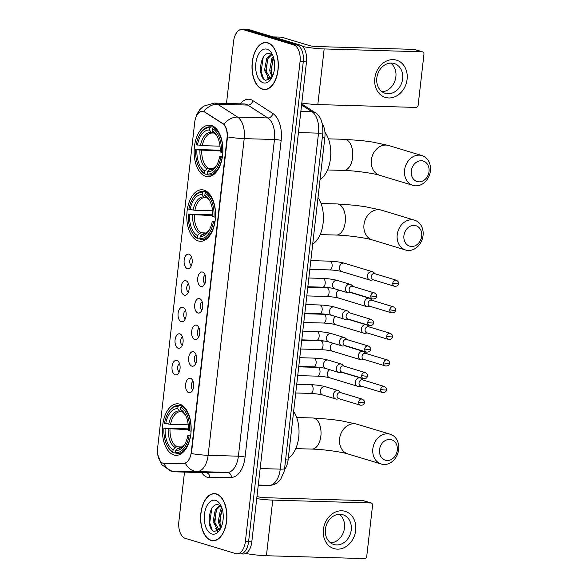 <?xml version="1.0" encoding="UTF-8"?>
<svg xmlns="http://www.w3.org/2000/svg" width="588" height="588" viewBox="0 0 588 588"><rect width="100%" height="100%" fill="white"/><g stroke="black" fill="none" stroke-linecap="round" stroke-linejoin="round"><path stroke-width="0.88" d="M198.266 240.94A25.776 14.377 -88.3 0 0 200.405 241.293A25.776 14.377 -88.3 0 0 215.436 217.883A25.776 14.377 -88.3 0 0 204.058 190.122A25.776 14.377 -88.3 0 0 201.912 189.77A25.776 14.377 -88.3 0 0 186.888 213.179A25.776 14.377 -88.3 0 0 198.266 240.94M205.631 176.312A25.776 14.377 -88.3 0 0 207.77 176.665A25.776 14.377 -88.3 0 0 222.793 153.255A25.776 14.377 -88.3 0 0 211.423 125.494A25.776 14.377 -88.3 0 0 209.277 125.141A25.776 14.377 -88.3 0 0 194.253 148.551A25.776 14.377 -88.3 0 0 205.631 176.312M173.879 454.972A25.776 14.377 -88.3 0 0 176.018 455.325A25.776 14.377 -88.3 0 0 191.049 431.915A25.776 14.377 -88.3 0 0 179.671 404.154A25.776 14.377 -88.3 0 0 177.532 403.802A25.776 14.377 -88.3 0 0 162.501 427.211A25.776 14.377 -88.3 0 0 173.879 454.972M190.453 378.305A7.291 4.072 91.7 0 1 191.475 378.87A7.291 4.072 91.7 0 1 193.702 385.61A7.291 4.072 91.7 0 1 191.078 392.218A7.291 4.072 91.7 0 1 188.814 392.688A7.291 4.072 91.7 0 1 185.646 384.287A7.291 4.072 91.7 0 1 190.453 378.305M193.481 351.742A7.291 4.072 91.7 0 1 194.496 352.308A7.291 4.072 91.7 0 1 196.73 359.055A7.291 4.072 91.7 0 1 194.106 365.655A7.291 4.072 91.7 0 1 191.842 366.126A7.291 4.072 91.7 0 1 188.674 357.724A7.291 4.072 91.7 0 1 193.481 351.742M196.51 325.179A7.291 4.072 91.7 0 1 197.524 325.745A7.291 4.072 91.7 0 1 199.758 332.492A7.291 4.072 91.7 0 1 197.134 339.092A7.291 4.072 91.7 0 1 194.871 339.563A7.291 4.072 91.7 0 1 191.703 331.162A7.291 4.072 91.7 0 1 196.51 325.179M199.538 298.616A7.291 4.072 91.7 0 1 200.552 299.182A7.291 4.072 91.7 0 1 202.779 305.929A7.291 4.072 91.7 0 1 200.163 312.529A7.291 4.072 91.7 0 1 197.899 313A7.291 4.072 91.7 0 1 194.724 304.599A7.291 4.072 91.7 0 1 199.538 298.616M202.559 272.053A7.291 4.072 91.7 0 1 203.58 272.619A7.291 4.072 91.7 0 1 205.807 279.366A7.291 4.072 91.7 0 1 203.183 285.966A7.291 4.072 91.7 0 1 200.92 286.437A7.291 4.072 91.7 0 1 197.752 278.036A7.291 4.072 91.7 0 1 202.559 272.053M176.863 360.444A7.291 4.072 91.7 0 1 177.877 361.017A7.291 4.072 91.7 0 1 180.112 367.757A7.291 4.072 91.7 0 1 177.488 374.358A7.291 4.072 91.7 0 1 175.224 374.828A7.291 4.072 91.7 0 1 172.056 366.427A7.291 4.072 91.7 0 1 176.863 360.444M179.891 333.881A7.291 4.072 91.7 0 1 180.906 334.454A7.291 4.072 91.7 0 1 183.14 341.194A7.291 4.072 91.7 0 1 180.516 347.795A7.291 4.072 91.7 0 1 178.252 348.265A7.291 4.072 91.7 0 1 175.084 339.871A7.291 4.072 91.7 0 1 179.891 333.881M182.919 307.326A7.291 4.072 91.7 0 1 183.934 307.891A7.291 4.072 91.7 0 1 186.161 314.631A7.291 4.072 91.7 0 1 183.544 321.232A7.291 4.072 91.7 0 1 181.28 321.709A7.291 4.072 91.7 0 1 178.105 313.308A7.291 4.072 91.7 0 1 182.919 307.326M185.94 280.763A7.291 4.072 91.7 0 1 186.955 281.329A7.291 4.072 91.7 0 1 189.189 288.069A7.291 4.072 91.7 0 1 186.565 294.676A7.291 4.072 91.7 0 1 184.301 295.147A7.291 4.072 91.7 0 1 181.133 286.746A7.291 4.072 91.7 0 1 185.94 280.763M188.969 254.2A7.291 4.072 91.7 0 1 189.983 254.766A7.291 4.072 91.7 0 1 192.217 261.513A7.291 4.072 91.7 0 1 189.593 268.113A7.291 4.072 91.7 0 1 187.329 268.584A7.291 4.072 91.7 0 1 184.162 260.183A7.291 4.072 91.7 0 1 188.969 254.2M164.559 463.557A13.127 7.321 91.7 0 1 164.383 463.55A13.127 7.321 91.7 0 1 163.295 463.373A13.127 7.321 91.7 0 1 157.584 448.254L194.731 122.223A13.127 7.321 91.7 0 1 202.301 111.272A13.127 7.321 91.7 0 1 204.617 112.029L222.558 123.583A13.127 7.321 91.7 0 1 227.034 138.129L191.24 452.326A13.127 7.321 91.7 0 1 183.853 463.278L164.383 463.55M322.43 123.928A14.59 8.136 91.7 0 1 324.863 137.379L288.113 459.941A14.59 8.136 91.7 0 1 284.46 469.591M191.6 257.301A4.373 2.44 -88.3 0 0 189.748 261.44A4.373 2.44 -88.3 0 0 191.357 265.673M188.572 283.864A4.373 2.44 -88.3 0 0 186.719 288.002A4.373 2.44 -88.3 0 0 188.329 292.236M185.551 310.427A4.373 2.44 -88.3 0 0 183.691 314.558A4.373 2.44 -88.3 0 0 185.301 318.799M182.523 336.983A4.373 2.44 -88.3 0 0 180.663 341.121A4.373 2.44 -88.3 0 0 182.28 345.362M179.494 363.546A4.373 2.44 -88.3 0 0 177.642 367.684A4.373 2.44 -88.3 0 0 179.252 371.925M205.197 275.155A4.373 2.44 -88.3 0 0 203.338 279.293A4.373 2.44 -88.3 0 0 204.947 283.534M202.169 301.717A4.373 2.44 -88.3 0 0 200.31 305.856A4.373 2.44 -88.3 0 0 201.919 310.096M199.141 328.28A4.373 2.44 -88.3 0 0 197.281 332.418A4.373 2.44 -88.3 0 0 198.898 336.659M196.113 354.843A4.373 2.44 -88.3 0 0 194.261 358.981A4.373 2.44 -88.3 0 0 195.87 363.215M193.092 381.406A4.373 2.44 -88.3 0 0 191.232 385.544A4.373 2.44 -88.3 0 0 192.842 389.778M211.099 540.438A23.586 13.156 -88.3 0 0 213.062 540.762A23.586 13.156 -88.3 0 0 226.814 519.344A23.586 13.156 -88.3 0 0 216.399 493.935A23.586 13.156 -88.3 0 0 214.444 493.611A23.586 13.156 -88.3 0 0 200.692 515.037A23.586 13.156 -88.3 0 0 211.099 540.438M262.505 89.273A23.586 13.156 -88.3 0 0 264.46 89.597A23.586 13.156 -88.3 0 0 278.212 68.171A23.586 13.156 -88.3 0 0 267.805 42.762A23.586 13.156 -88.3 0 0 265.842 42.439A23.586 13.156 -88.3 0 0 252.098 63.864A23.586 13.156 -88.3 0 0 262.505 89.273M238.963 553.705A14.59 8.136 -88.3 0 0 240.176 553.903L243.403 553.999A14.59 8.136 -88.3 0 0 251.811 541.827L306.495 61.894A14.59 8.136 -88.3 0 0 300.152 45.092L249.621 29.79L246.394 29.694A14.59 8.136 -88.3 0 0 245.181 29.496A14.59 8.136 -88.3 0 1 246.394 29.694L296.925 44.997L246.394 29.694L243.167 29.598A14.59 8.136 -88.3 0 0 241.955 29.4A14.59 8.136 -88.3 0 0 233.554 41.564L226.498 103.444M306.495 61.894L303.268 61.799A14.59 8.136 -88.3 0 0 296.925 44.997A14.59 8.136 -88.3 0 1 303.268 61.799L248.584 541.732L303.268 61.799L300.034 61.703A14.59 8.136 -88.3 0 0 293.699 44.901L243.167 29.598M240.176 553.903A14.59 8.136 -88.3 0 0 248.584 541.732A14.59 8.136 -88.3 0 1 240.176 553.903L236.949 553.808A14.59 8.136 -88.3 0 0 245.358 541.644L300.034 61.703M195.819 117.497L197.017 114.043L199.802 109.588L203.536 106.2L214.15 103.076A19.455 10.849 91.7 0 1 215.759 103.348A19.455 10.849 91.7 0 1 217.575 104.194A17.023 13.392 -57.2 0 0 203.889 111.47L223.94 124.266C226.27 127.03 227.46 131.234 227.512 136.886L191.431 453.569A17.023 2.109 -173.5 0 0 208.13 455.303A19.455 10.849 91.7 0 1 197.186 471.525A17.023 14.127 -90.8 0 1 185.33 463.168L165.147 463.572M184.5 472.098L178.87 521.505A14.59 8.136 -88.3 0 0 185.205 538.307L235.737 553.609A14.59 8.136 -88.3 0 0 236.949 553.808M249.621 29.79A14.59 8.136 -88.3 0 0 248.408 29.591L241.955 29.4M216.369 494.177A23.344 13.017 -88.3 0 0 214.436 493.854A23.344 13.017 -88.3 0 0 200.824 515.059A23.344 13.017 -88.3 0 0 211.129 540.203A23.344 13.017 -88.3 0 0 213.069 540.519A23.344 13.017 -88.3 0 0 226.674 519.314A23.344 13.017 -88.3 0 0 216.369 494.177M220.588 528.553L217.317 529.318L213.099 521.607L215.318 509.649L219.875 505.474M218.854 529.428L214.377 521.644L216.597 509.686L220.375 505.82M220.721 528.289L218.221 521.754L220.441 509.796L221.852 507.782M221.206 527.252L219.5 521.791L222.235 508.988M221.529 506.915L218.942 505.026C208.894 500.91 205.374 529.163 214.297 531.456L220.177 529.259M211.842 533.97A17.023 9.496 -88.3 0 0 219.758 529.972A17.023 9.496 -88.3 0 0 220.5 504.776A17.023 9.496 -88.3 0 0 215.664 500.41A17.023 9.496 -88.3 0 0 204.44 514.368A17.023 9.496 -88.3 0 0 211.842 533.97M212.084 529.773L209.725 522.732L211.805 508.495M215.465 525.893L214.848 522.879L216.127 510.59M220.588 526.047L219.971 523.026L221.25 510.737M217.707 531.339L215.649 528.193M355.689 530.442A19.455 15.964 -73.2 0 1 337.365 549.148A19.455 15.964 -73.2 0 1 323.415 529.494A19.455 15.964 -73.2 0 1 341.738 510.788A19.455 15.964 -73.2 0 1 355.689 530.442M325.414 529.215A15.56 12.774 106.8 0 0 333.815 544.488A15.56 12.774 106.8 0 0 351.234 529.972A15.56 12.774 106.8 0 0 342.833 514.706A15.56 12.774 106.8 0 0 325.414 529.215M339.283 514.257A15.56 12.774 -73.2 0 1 344.487 527.928A15.56 12.774 -73.2 0 1 330.61 542.893M245.747 553.455A19.455 2.411 6.5 0 0 266.423 555.726L364.464 558.6A2.433 1.999 106.8 0 0 366.758 556.263L372.549 505.437A2.433 1.999 106.8 0 0 371.234 503.056A2.433 1.999 106.8 0 0 370.8 502.983L362.825 500.564L264.776 497.691A4.866 0.603 -173.5 0 1 258.088 496.772L256.985 496.434M256.736 498.617A19.455 2.411 6.5 0 0 272.759 500.109L370.8 502.983M362.825 500.564A2.433 1.999 -73.2 0 1 363.259 500.638L371.234 503.056M267.775 43.005A23.344 13.017 -88.3 0 0 265.842 42.689A23.344 13.017 -88.3 0 0 252.23 63.886A23.344 13.017 -88.3 0 0 262.535 89.031A23.344 13.017 -88.3 0 0 264.468 89.354A23.344 13.017 -88.3 0 0 278.08 68.149A23.344 13.017 -88.3 0 0 267.775 43.005M271.994 77.388L268.723 78.153L264.497 70.435L266.717 58.477L271.281 54.309M270.26 78.263L265.783 70.472L268.003 58.513L271.781 54.655M272.126 77.124L269.627 70.589L271.847 58.624L273.258 56.617M272.611 76.08L270.906 70.626L273.641 57.822M272.935 55.742L270.348 53.853C260.293 49.745 256.78 77.991 265.702 80.291L271.582 78.086M263.24 82.798A17.023 9.496 -88.3 0 0 271.164 78.807A17.023 9.496 -88.3 0 0 271.899 53.604A17.023 9.496 -88.3 0 0 267.07 49.238A17.023 9.496 -88.3 0 0 255.846 63.203A17.023 9.496 -88.3 0 0 263.24 82.798M263.483 78.608L261.131 71.56L263.211 57.323M266.871 74.727L266.254 71.707L267.533 59.417M271.994 74.874L271.377 71.861L272.656 59.572M269.113 80.166L267.055 77.021M397.29 450.21A10.702 8.783 106.8 0 0 389.616 439.405A10.702 8.783 106.8 0 0 379.532 449.688A10.702 8.783 106.8 0 0 387.213 460.5A10.702 8.783 106.8 0 0 397.29 450.21M372.843 448.769A15.56 12.774 -73.2 0 1 390.263 434.253A15.56 12.774 -73.2 0 1 398.664 449.526A15.56 12.774 -73.2 0 1 381.245 464.042A15.56 12.774 -73.2 0 1 372.843 448.769M190.578 435.965L189.093 435.774A23.145 12.914 -88.3 0 1 175.518 452.664L175.768 450.445A20.911 11.664 -88.3 0 0 184.154 445.27A20.911 11.664 -88.3 0 0 187.859 435.399L190.718 435.046M179.627 447.644L177.848 448.306L175.768 450.445M175.694 452.907L173.556 452.841L172.857 451.856A23.145 12.914 -88.3 0 1 167.602 446.446A23.145 12.914 -88.3 0 1 163.912 428.145L188.447 428.873M168.602 412.173A23.145 12.914 -88.3 0 1 178.032 406.462L178.95 405.522A24.123 13.45 -88.3 0 0 178.289 405.477A24.123 13.45 -88.3 0 0 169.065 411.468L168.602 412.173A23.145 12.914 -88.3 0 0 164.456 423.353L170.557 424.308L188.234 424.823M178.95 405.522L182.589 405.632M183.522 406.381L181.604 406.33L180.692 407.271A23.145 12.914 -88.3 0 1 189.637 430.975L190.975 431.166A24.123 13.45 -88.3 0 0 181.604 406.33M175.518 452.664L176.216 453.649A24.123 13.45 -88.3 0 0 176.878 453.693A24.123 13.45 -88.3 0 0 190.431 435.958M178.032 406.462L177.774 408.682A20.911 11.664 -88.3 0 0 165.691 423.728M189.637 430.975L188.403 430.607A20.911 11.664 -88.3 0 0 185.066 414.312A20.911 11.664 -88.3 0 0 180.435 409.491L180.692 407.271M187.859 435.399L189.093 435.774M182.008 411.718L179.355 410.931L177.774 408.682M180.435 409.491L185.543 415.209A18.706 10.43 -88.3 0 0 182.015 411.732M180.707 411.681L180.56 411.673A17.993 10.033 -88.3 0 0 170.557 424.308M288.326 458.067A26.747 14.921 -88.3 0 0 298.726 437.134A26.747 14.921 -88.3 0 0 293.625 411.519M167.602 446.446L168.021 447.174A24.123 13.45 -88.3 0 0 173.556 452.841M163.912 428.145L165.14 428.52A20.911 11.664 -88.3 0 0 173.115 449.636L172.857 451.856M188.439 429.644L165.14 428.52M173.115 449.636L175.195 447.497L176.701 446.829L181.92 446.983M421.677 236.178A10.702 8.783 106.8 0 0 413.996 225.373A10.702 8.783 106.8 0 0 403.919 235.663A10.702 8.783 106.8 0 0 411.593 246.468A10.702 8.783 106.8 0 0 421.677 236.178M397.223 234.737A15.56 12.774 -73.2 0 1 414.65 220.221A15.56 12.774 -73.2 0 1 423.051 235.494A15.56 12.774 -73.2 0 1 405.624 250.01A15.56 12.774 -73.2 0 1 397.223 234.737M214.958 221.933L213.473 221.742A23.145 12.914 -88.3 0 1 199.905 238.632L200.155 236.413A20.911 11.664 -88.3 0 0 208.542 231.246A20.911 11.664 -88.3 0 0 212.246 221.367L215.098 221.014M204.014 233.612L202.235 234.274L200.155 236.413M200.074 238.875L197.943 238.816L197.245 237.824A23.145 12.914 -88.3 0 1 191.989 232.414A23.145 12.914 -88.3 0 1 188.3 214.12L212.834 214.84M192.989 198.141A23.145 12.914 -88.3 0 1 202.419 192.43L203.33 191.497A24.123 13.45 -88.3 0 0 202.676 191.445A24.123 13.45 -88.3 0 0 193.452 197.436L192.989 198.141A23.145 12.914 -88.3 0 0 188.844 209.321L194.937 210.276L212.621 210.798M203.33 191.497L206.976 191.6M207.909 192.357L205.991 192.298L205.072 193.239A23.145 12.914 -88.3 0 1 214.025 216.95L215.362 217.134A24.123 13.45 -88.3 0 0 205.991 192.298M199.905 238.632L200.604 239.617A24.123 13.45 -88.3 0 0 201.258 239.669A24.123 13.45 -88.3 0 0 214.818 221.926M202.419 192.43L202.162 194.65A20.911 11.664 -88.3 0 0 190.078 209.696M214.025 216.95L212.79 216.575A20.911 11.664 -88.3 0 0 209.446 200.28A20.911 11.664 -88.3 0 0 204.822 195.459L205.072 193.239M212.246 221.367L213.473 221.742M206.388 197.686L203.742 196.899L202.162 194.65M204.822 195.459L209.931 201.177A18.706 10.43 -88.3 0 0 206.403 197.7M205.087 197.649L205.043 197.649A17.993 10.033 -88.3 0 0 204.94 197.641A17.993 10.033 -88.3 0 0 194.937 210.276M312.713 244.035A26.747 14.921 -88.3 0 0 323.113 223.109A26.747 14.921 -88.3 0 0 318.012 197.487M191.989 232.414L192.408 233.149A24.123 13.45 -88.3 0 0 197.943 238.816M188.3 214.12L189.527 214.488A20.911 11.664 -88.3 0 0 197.494 235.604L197.245 237.824M212.827 215.612L189.527 214.488M197.494 235.604L199.575 233.473L201.081 232.804L206.307 232.958M429.034 171.549A10.702 8.783 106.8 0 0 421.361 160.744A10.702 8.783 106.8 0 0 411.284 171.027A10.702 8.783 106.8 0 0 418.957 181.839A10.702 8.783 106.8 0 0 429.034 171.549M404.588 170.108A15.56 12.774 -73.2 0 1 422.015 155.592A15.56 12.774 -73.2 0 1 430.416 170.865A15.56 12.774 -73.2 0 1 412.989 185.382A15.56 12.774 -73.2 0 1 404.588 170.108M222.323 157.305L220.838 157.114A23.145 12.914 -88.3 0 1 207.27 174.004L207.52 171.784A20.911 11.664 -88.3 0 0 215.906 166.61A20.911 11.664 -88.3 0 0 219.611 156.739L222.462 156.386M211.379 168.984L209.6 169.645L207.52 171.784M207.439 174.246L205.308 174.18L204.609 173.195A23.145 12.914 -88.3 0 1 199.347 167.786A23.145 12.914 -88.3 0 1 195.664 149.484L220.199 150.212M200.354 133.513A23.145 12.914 -88.3 0 1 209.784 127.802L210.695 126.861A24.123 13.45 -88.3 0 0 210.041 126.817A24.123 13.45 -88.3 0 0 200.817 132.807L200.354 133.513A23.145 12.914 -88.3 0 0 196.208 144.692L202.301 145.648L219.986 146.162M210.695 126.861L214.333 126.971M215.274 127.721L213.356 127.669L212.437 128.61A23.145 12.914 -88.3 0 1 221.389 152.314L222.727 152.505A24.123 13.45 -88.3 0 0 213.356 127.669M207.27 174.004L207.968 174.989A24.123 13.45 -88.3 0 0 208.622 175.033A24.123 13.45 -88.3 0 0 222.183 157.297M209.784 127.802L209.526 130.022A20.911 11.664 -88.3 0 0 197.436 145.067M221.389 152.314L220.155 151.947A20.911 11.664 -88.3 0 0 216.81 135.652A20.911 11.664 -88.3 0 0 212.187 130.83L212.437 128.61M219.611 156.739L220.838 157.114M213.753 133.057L211.107 132.271L209.526 130.022M212.187 130.83L217.295 136.548M212.452 133.02L212.305 133.013A17.993 10.033 -88.3 0 0 202.301 145.648M320.07 179.406A26.747 14.921 -88.3 0 0 330.529 157.974A26.747 14.921 -88.3 0 0 324.936 132.256M199.347 167.786L199.773 168.513A24.123 13.45 -88.3 0 0 205.308 174.18M195.664 149.484L196.892 149.859A20.911 11.664 -88.3 0 0 204.859 170.976L204.609 173.195M220.191 150.984L196.892 149.859M204.859 170.976L206.939 168.837L208.446 168.168L213.672 168.322M363.039 380.039L361.422 378.584A4.373 3.594 106.8 0 0 360.275 377.937A4.373 3.594 106.8 0 0 359.496 377.805A4.373 3.594 106.8 0 0 355.373 382.016A4.373 3.594 106.8 0 0 357.732 386.309A4.373 3.594 106.8 0 0 358.511 386.441A4.373 3.594 106.8 0 0 359.055 386.404L361.208 386.095M380.686 389.41A3.16 2.595 106.8 0 1 384.229 386.463L362.575 379.899A3.16 2.595 106.8 0 0 362.017 379.811A3.16 2.595 106.8 0 0 359.04 382.854A3.16 2.595 106.8 0 0 360.745 385.956L382.391 392.512C384.89 392.681 386.243 391.792 386.448 389.844A3.16 0.39 6.5 0 1 385.037 390.006A3.16 0.39 -173.5 0 1 380.686 389.41A3.16 2.595 106.8 0 0 382.391 392.512M366.067 353.484L364.45 352.028A4.373 3.594 106.8 0 0 363.296 351.374A4.373 3.594 106.8 0 0 362.524 351.249A4.373 3.594 106.8 0 0 358.401 355.453A4.373 3.594 106.8 0 0 360.76 359.753A4.373 3.594 106.8 0 0 361.539 359.878A4.373 3.594 106.8 0 0 362.083 359.841L364.237 359.533M383.714 362.847A3.16 2.595 106.8 0 1 387.257 359.9L365.604 353.344A3.16 2.595 106.8 0 0 365.045 353.248A3.16 2.595 106.8 0 0 362.068 356.291A3.16 2.595 106.8 0 0 363.774 359.393L385.419 365.949C387.918 366.118 389.271 365.229 389.476 363.281A3.16 0.39 6.5 0 1 388.065 363.443A3.16 0.39 -173.5 0 1 383.714 362.847A3.16 2.595 106.8 0 0 385.419 365.949M369.095 326.921L367.478 325.465A4.373 3.594 106.8 0 0 366.324 324.811A4.373 3.594 106.8 0 0 365.545 324.686A4.373 3.594 106.8 0 0 361.422 328.89A4.373 3.594 106.8 0 0 363.788 333.19A4.373 3.594 106.8 0 0 364.567 333.315A4.373 3.594 106.8 0 0 365.104 333.286L367.257 332.97M386.742 336.285A3.16 2.595 106.8 0 1 390.278 333.337L368.632 326.781A3.16 2.595 106.8 0 0 368.073 326.685A3.16 2.595 106.8 0 0 365.097 329.728A3.16 2.595 106.8 0 0 366.802 332.83L388.447 339.386C390.946 339.555 392.299 338.666 392.505 336.718A3.16 0.39 6.5 0 1 391.094 336.887A3.16 0.39 -173.5 0 1 386.742 336.285A3.16 2.595 106.8 0 0 388.447 339.386M372.116 300.358L370.499 298.902A4.373 3.594 106.8 0 0 369.352 298.248A4.373 3.594 106.8 0 0 368.573 298.123A4.373 3.594 106.8 0 0 364.45 302.328A4.373 3.594 106.8 0 0 366.816 306.627A4.373 3.594 106.8 0 0 367.588 306.752A4.373 3.594 106.8 0 0 368.132 306.723L370.286 306.407M389.77 309.722A3.16 2.595 106.8 0 1 393.306 306.774L371.66 300.218A3.16 2.595 106.8 0 0 371.094 300.123A3.16 2.595 106.8 0 0 368.117 303.165A3.16 2.595 106.8 0 0 369.823 306.267L391.476 312.823C393.967 312.992 395.32 312.103 395.533 310.155A3.16 0.39 6.5 0 1 394.122 310.324A3.16 0.39 -173.5 0 1 389.77 309.722A3.16 2.595 106.8 0 0 391.476 312.823M375.144 273.795L373.527 272.34A4.373 3.594 106.8 0 0 372.38 271.685A4.373 3.594 106.8 0 0 371.601 271.56A4.373 3.594 106.8 0 0 367.478 275.772A4.373 3.594 106.8 0 0 369.837 280.064A4.373 3.594 106.8 0 0 370.616 280.189A4.373 3.594 106.8 0 0 371.16 280.16L373.314 279.844M392.791 283.159A3.16 2.595 106.8 0 1 396.334 280.211L374.681 273.655A3.16 2.595 106.8 0 0 374.122 273.567A3.16 2.595 106.8 0 0 371.146 276.603A3.16 2.595 106.8 0 0 372.851 279.704L394.497 286.26C396.996 286.429 398.348 285.54 398.554 283.592A3.16 0.39 6.5 0 1 397.143 283.761A3.16 0.39 -173.5 0 1 392.791 283.159A3.16 2.595 106.8 0 0 394.497 286.26M341.033 392.725L339.408 391.27A4.373 3.594 106.8 0 0 338.262 390.616A4.373 3.594 106.8 0 0 337.483 390.491A4.373 3.594 106.8 0 0 333.359 394.695A4.373 3.594 106.8 0 0 335.726 398.995A4.373 3.594 106.8 0 0 336.505 399.12A4.373 3.594 106.8 0 0 337.042 399.09L339.195 398.774M358.68 402.089A3.16 2.595 106.8 0 1 362.215 399.142L340.57 392.586A3.16 2.595 106.8 0 0 340.011 392.49A3.16 2.595 106.8 0 0 337.027 395.533A3.16 2.595 106.8 0 0 338.739 398.635L360.385 405.191C362.884 405.36 364.237 404.47 364.442 402.523A3.16 0.39 6.5 0 1 363.031 402.692A3.16 0.39 -173.5 0 1 358.68 402.089A3.16 2.595 106.8 0 0 360.385 405.191M344.053 366.162L342.436 364.707A4.373 3.594 106.8 0 0 341.29 364.053A4.373 3.594 106.8 0 0 340.511 363.928A4.373 3.594 106.8 0 0 336.387 368.132A4.373 3.594 106.8 0 0 338.754 372.432A4.373 3.594 106.8 0 0 339.526 372.557A4.373 3.594 106.8 0 0 340.07 372.527L342.223 372.211M361.708 375.526A3.16 2.595 106.8 0 1 365.244 372.579L343.598 366.023A3.16 2.595 106.8 0 0 343.032 365.927A3.16 2.595 106.8 0 0 340.055 368.97A3.16 2.595 106.8 0 0 341.76 372.072L363.413 378.628C365.905 378.797 367.257 377.908 367.471 375.96A3.16 0.39 6.5 0 1 366.059 376.129A3.16 0.39 -173.5 0 1 361.708 375.526A3.16 2.595 106.8 0 0 363.413 378.628M347.082 339.599L345.465 338.144A4.373 3.594 106.8 0 0 344.318 337.49A4.373 3.594 106.8 0 0 343.539 337.365A4.373 3.594 106.8 0 0 339.416 341.577A4.373 3.594 106.8 0 0 341.775 345.869A4.373 3.594 106.8 0 0 342.554 345.994A4.373 3.594 106.8 0 0 343.098 345.964L345.252 345.648M364.729 348.963A3.16 2.595 106.8 0 1 368.272 346.016L346.619 339.46A3.16 2.595 106.8 0 0 346.06 339.372A3.16 2.595 106.8 0 0 343.083 342.407A3.16 2.595 106.8 0 0 344.788 345.509L366.434 352.065C368.933 352.234 370.286 351.345 370.491 349.397A3.16 0.39 6.5 0 1 369.08 349.566A3.16 0.39 -173.5 0 1 364.729 348.963A3.16 2.595 106.8 0 0 366.434 352.065M350.11 313.036L348.493 311.581A4.373 3.594 106.8 0 0 347.339 310.927A4.373 3.594 106.8 0 0 346.567 310.802A4.373 3.594 106.8 0 0 342.444 315.014A4.373 3.594 106.8 0 0 344.803 319.306A4.373 3.594 106.8 0 0 345.582 319.431A4.373 3.594 106.8 0 0 346.126 319.402L348.28 319.086M367.757 322.4A3.16 2.595 106.8 0 1 371.3 319.453L349.647 312.897A3.16 2.595 106.8 0 0 349.088 312.809A3.16 2.595 106.8 0 0 346.111 315.844A3.16 2.595 106.8 0 0 347.817 318.946L369.462 325.502C371.961 325.671 373.314 324.782 373.52 322.834A3.16 0.39 6.5 0 1 372.108 323.003A3.16 0.39 -173.5 0 1 367.757 322.4A3.16 2.595 106.8 0 0 369.462 325.502M353.138 286.474L351.514 285.018A4.373 3.594 106.8 0 0 350.367 284.364A4.373 3.594 106.8 0 0 349.588 284.239A4.373 3.594 106.8 0 0 345.465 288.451A4.373 3.594 106.8 0 0 347.831 292.743A4.373 3.594 106.8 0 0 348.611 292.868A4.373 3.594 106.8 0 0 349.147 292.839L351.301 292.523M370.785 295.837A3.16 2.595 106.8 0 1 374.321 292.89L352.675 286.334A3.16 2.595 106.8 0 0 352.116 286.246A3.16 2.595 106.8 0 0 349.132 289.281A3.16 2.595 106.8 0 0 350.845 292.383L372.491 298.939C374.99 299.108 376.342 298.219 376.548 296.279A3.16 0.39 6.5 0 1 375.137 296.44A3.16 0.39 -173.5 0 1 370.785 295.837A3.16 2.595 106.8 0 0 372.491 298.939M407.094 79.27A19.455 15.964 -73.2 0 1 388.771 97.976A19.455 15.964 -73.2 0 1 374.821 78.329A19.455 15.964 -73.2 0 1 393.144 59.623A19.455 15.964 -73.2 0 1 407.094 79.27M376.82 78.05A15.56 12.774 106.8 0 0 385.214 93.323A15.56 12.774 106.8 0 0 402.64 78.807A15.56 12.774 106.8 0 0 394.239 63.533A15.56 12.774 106.8 0 0 376.82 78.05M390.689 63.092A15.56 12.774 -73.2 0 1 395.886 76.763A15.56 12.774 -73.2 0 1 382.016 91.721M301.798 103.069A19.455 2.411 6.5 0 0 317.821 104.561L415.87 107.428A2.433 1.999 106.8 0 0 418.164 105.09L423.948 54.272A2.433 1.999 106.8 0 0 422.64 51.884A2.433 1.999 106.8 0 0 422.206 51.81L414.231 49.399L316.182 46.525A4.866 0.603 -173.5 0 1 309.486 45.599L281.681 37.176L273.2 36.934M302.46 46.474A19.455 2.411 6.5 0 0 324.164 48.944L422.206 51.81M414.231 49.399A2.433 1.999 -73.2 0 1 414.658 49.465L422.64 51.884M191.24 452.326L191.637 452.334M183.853 463.278L184.441 463.293M227.034 138.129L227.431 138.143M222.558 123.583L223.139 123.598M204.617 112.029L205.197 112.043M285.584 459.867L288.113 459.941M322.334 137.305L324.863 137.379M240.308 103.848A24.314 13.561 91.7 0 1 250.606 99.556A24.314 13.561 91.7 0 1 252.869 100.621L272.861 113.499A24.314 13.561 91.7 0 1 281.16 140.436L245.078 457.111A24.314 13.561 91.7 0 1 231.4 477.39L209.909 477.706A24.314 13.561 91.7 0 1 201.588 472.605M223.94 124.266A17.023 13.392 -57.2 0 1 237.567 117.071L217.575 104.194L247.835 105.083A19.455 10.849 -88.3 0 0 246.019 104.23A19.455 10.849 -88.3 0 0 244.41 103.966L214.15 103.076M231.4 477.39A4.866 4.035 89.2 0 0 227.446 472.414L197.186 471.525L175.687 471.833A19.455 10.849 91.7 0 1 175.422 471.833L205.682 472.723A19.455 10.849 -88.3 0 0 205.947 472.723L227.446 472.414A19.455 10.849 -88.3 0 0 238.39 456.185L274.471 139.51A19.455 10.849 -88.3 0 0 267.827 117.96L247.835 105.083A4.866 3.829 122.8 0 0 252.869 100.621M163.846 463.498A17.023 14.127 -90.8 0 0 175.687 471.833L205.947 472.723A4.866 4.035 89.2 0 1 209.909 477.706M227.512 136.886A17.023 2.109 6.5 0 0 244.204 138.621L208.13 455.303L238.39 456.185A4.866 0.603 -173.5 0 1 245.078 457.111M272.861 113.499A4.866 3.829 122.8 0 1 267.827 117.96L237.567 117.071A19.455 10.849 91.7 0 1 244.204 138.621L274.471 139.51A4.866 0.603 -173.5 0 1 281.16 140.436M245.358 541.644L251.811 541.827M293.699 44.901L300.152 45.092M258.228 485.519L269.297 485.357L258.279 485.034M284.585 468.621A9.724 1.205 -173.5 0 1 280.241 469.136L318.52 133.153A19.455 10.849 -88.3 0 0 311.883 111.61A9.724 7.651 -57.2 0 1 315.146 112.595C319.482 115.711 320.622 118.872 320.901 119.401L322.65 125.068L322.863 132.645L284.585 468.621L284.085 471.547L280.711 479.213L279.263 480.962C276.595 483.755 273.369 485.218 269.591 485.357A9.724 8.07 -90.8 0 1 269.297 485.357A19.455 10.849 -88.3 0 0 280.241 469.136L260.161 468.548M301.585 104.973L311.883 111.61L300.865 111.286M322.863 132.645A9.724 1.205 -173.5 0 1 318.52 133.153L298.439 132.565M272.759 500.109L266.423 555.726M339.599 438.699A15.56 12.774 106.8 0 0 348 453.973C342.113 452.025 323.077 449.291 311.89 449.092A15.56 8.68 91.7 0 0 320.857 436.112A15.56 8.68 91.7 0 0 314.095 418.193A15.56 8.68 91.7 0 0 312.801 417.98L330.471 419.31L340.871 420.721L357.019 424.183A15.56 12.774 106.8 0 0 339.599 438.699M179.355 447.637A17.993 10.033 -88.3 0 0 179.502 447.644L181.163 447.343L184.691 444.403M179.355 410.931A18.706 10.43 -88.3 0 0 168.734 424.146M177.848 448.306A18.706 10.43 -88.3 0 0 184.683 444.418M168.19 428.939A18.706 10.43 -88.3 0 0 175.195 447.497M170.006 429.1A17.993 10.033 -88.3 0 0 176.701 446.829M363.979 224.667A15.56 12.774 106.8 0 0 372.38 239.941C366.5 237.993 347.464 235.259 336.27 235.06A15.56 8.68 91.7 0 0 345.237 222.08A15.56 8.68 91.7 0 0 338.475 204.161A15.56 8.68 91.7 0 0 337.181 203.948L354.858 205.278L365.258 206.689L381.406 210.151A15.56 12.774 106.8 0 0 363.979 224.667M203.742 233.605A17.993 10.033 -88.3 0 0 203.889 233.612L205.55 233.318L209.078 230.378A18.706 10.43 -88.3 0 1 202.235 234.274M203.742 196.899A18.706 10.43 -88.3 0 0 193.121 210.114M192.577 214.914A18.706 10.43 -88.3 0 0 199.575 233.473M194.393 215.076A17.993 10.033 -88.3 0 0 201.081 232.804M371.344 160.039A15.56 12.774 106.8 0 0 379.745 175.312C373.858 173.364 354.829 170.63 343.635 170.432A15.56 8.68 91.7 0 0 352.602 157.452A15.56 8.68 91.7 0 0 345.84 139.532A15.56 8.68 91.7 0 0 344.546 139.319L362.223 140.65L372.623 142.061L388.771 145.523A15.56 12.774 106.8 0 0 371.344 160.039M211.107 168.976A17.993 10.033 -88.3 0 0 211.254 168.984L212.915 168.683L216.443 165.743M211.107 132.271A18.706 10.43 -88.3 0 0 200.486 145.486M217.288 136.534A18.706 10.43 -88.3 0 0 213.767 133.072M209.6 169.645A18.706 10.43 -88.3 0 0 216.428 165.757M199.935 150.278A18.706 10.43 -88.3 0 0 206.939 168.837M201.757 150.44A17.993 10.033 -88.3 0 0 208.446 168.168M298.719 366.853L317.711 367.412A4.373 2.44 91.7 0 1 318.079 367.471A4.373 2.44 91.7 0 1 319.945 372.777A4.373 2.44 91.7 0 1 317.454 376.158L297.719 375.585M329.802 369.72A4.373 3.594 106.8 0 0 327.34 373.527A4.373 3.594 106.8 0 0 327.318 373.799A4.373 3.594 106.8 0 0 329.706 377.819C326.487 376.967 322.4 376.416 317.454 376.158M301.74 340.29L320.739 340.849A4.373 2.44 91.7 0 1 321.099 340.908A4.373 2.44 91.7 0 1 322.966 346.222A4.373 2.44 91.7 0 1 320.482 349.595L300.747 349.022M332.83 343.157A4.373 3.594 106.8 0 0 330.368 346.964A4.373 3.594 106.8 0 0 330.346 347.236A4.373 3.594 106.8 0 0 332.727 351.264C329.515 350.404 325.429 349.853 320.482 349.595M304.768 313.727L323.767 314.286A4.373 2.44 91.7 0 1 324.128 314.345A4.373 2.44 91.7 0 1 325.995 319.659A4.373 2.44 91.7 0 1 323.51 323.04L303.776 322.459M335.851 316.594A4.373 3.594 106.8 0 0 333.396 320.401A4.373 3.594 106.8 0 0 333.367 320.673A4.373 3.594 106.8 0 0 335.755 324.701C332.536 323.841 328.457 323.29 323.51 323.04M307.796 287.172L326.788 287.723A4.373 2.44 91.7 0 1 327.156 287.782A4.373 2.44 91.7 0 1 329.023 293.096A4.373 2.44 91.7 0 1 326.538 296.477L306.804 295.896M338.879 290.031A4.373 3.594 106.8 0 0 336.417 293.838A4.373 3.594 106.8 0 0 336.395 294.11A4.373 3.594 106.8 0 0 338.784 298.138C335.564 297.278 331.485 296.727 326.538 296.477M310.824 260.609L329.817 261.16A4.373 2.44 91.7 0 1 330.184 261.226A4.373 2.44 91.7 0 1 332.051 266.533A4.373 2.44 91.7 0 1 329.559 269.914L309.825 269.333M329.817 261.16C335.314 261.395 340.158 262.072 344.347 263.196A4.373 3.594 106.8 0 0 339.445 267.283A4.373 3.594 106.8 0 0 339.423 267.547A4.373 3.594 106.8 0 0 341.812 271.575C338.592 270.715 334.506 270.164 329.559 269.914M296.734 384.251L310.809 384.67A4.373 2.44 91.7 0 1 311.17 384.728A4.373 2.44 91.7 0 1 313.036 390.035A4.373 2.44 91.7 0 1 310.552 393.416C315.499 393.666 319.578 394.225 322.797 395.077L335.726 398.995M338.262 390.616L325.34 386.698A4.373 3.594 106.8 0 0 320.438 390.785A4.373 3.594 106.8 0 0 320.416 391.057A4.373 3.594 106.8 0 0 322.797 395.077M299.762 357.695L313.838 358.107A4.373 2.44 91.7 0 1 314.198 358.166A4.373 2.44 91.7 0 1 316.065 363.472A4.373 2.44 91.7 0 1 313.58 366.853C318.527 367.103 322.606 367.662 325.825 368.514L338.754 372.432M341.29 364.053L328.361 360.135A4.373 3.594 106.8 0 0 323.466 364.222A4.373 3.594 106.8 0 0 323.437 364.494A4.373 3.594 106.8 0 0 325.825 368.514M302.791 331.132L316.858 331.544A4.373 2.44 91.7 0 1 317.226 331.603A4.373 2.44 91.7 0 1 319.093 336.909A4.373 2.44 91.7 0 1 316.601 340.29C321.548 340.54 325.634 341.099 328.854 341.951L341.775 345.869M344.318 337.49L331.389 333.572A4.373 3.594 106.8 0 0 326.487 337.659A4.373 3.594 106.8 0 0 326.465 337.931A4.373 3.594 106.8 0 0 328.854 341.951M305.811 304.569L319.887 304.981A4.373 2.44 91.7 0 1 320.254 305.04A4.373 2.44 91.7 0 1 322.114 310.346A4.373 2.44 91.7 0 1 319.629 313.727C324.576 313.985 328.663 314.536 331.882 315.389L344.803 319.306M347.339 310.927L334.418 307.017A4.373 3.594 106.8 0 0 329.515 311.096A4.373 3.594 106.8 0 0 329.493 311.368A4.373 3.594 106.8 0 0 331.882 315.389M308.84 278.006L322.915 278.418A4.373 2.44 91.7 0 1 323.275 278.477A4.373 2.44 91.7 0 1 325.142 283.791A4.373 2.44 91.7 0 1 322.658 287.172C327.604 287.422 331.683 287.973 334.903 288.833L347.831 292.743M350.367 284.364L337.446 280.454A4.373 3.594 106.8 0 0 332.543 284.533A4.373 3.594 106.8 0 0 332.521 284.805A4.373 3.594 106.8 0 0 334.903 288.833M324.164 48.944L317.821 104.561M157.694 454.34L161.457 464.454L170.785 471.076L175.422 471.833M301.703 103.936L315.146 112.595M269.591 485.357L258.228 485.526M216.318 493.913L214.436 493.854M214.951 540.578L213.069 540.519M267.724 42.74L265.842 42.689M266.357 89.405L264.468 89.354M357.019 424.183L390.263 434.253M296.683 417.509L312.801 417.98M182.545 405.602L178.289 405.477M181.133 453.818L176.878 453.693M348 453.973L381.245 464.042M295.771 448.615L311.89 449.092M381.406 210.151L414.65 220.221M321.07 203.477L337.181 203.948M206.932 191.57L202.676 191.445M205.521 239.794L201.258 239.669M372.38 239.941L405.624 250.01M320.159 234.59L336.27 235.06M388.771 145.523L422.015 155.592M328.435 138.849L344.546 139.319M214.297 126.942L210.041 126.817M212.878 175.158L208.622 175.033M379.745 175.312L412.989 185.382M327.523 169.954L343.635 170.432M321.842 367.676L317.711 367.412M341.65 372.292L360.275 377.937M329.706 377.819L357.732 386.309M384.229 386.463C386.059 387.551 386.801 388.675 386.448 389.844M324.863 341.113L320.739 340.849M344.678 345.729L363.296 351.374M332.727 351.264L360.76 359.753M387.257 359.9C389.087 360.988 389.829 362.112 389.476 363.281M327.891 314.551L323.767 314.286M347.706 319.174L366.324 324.811M335.755 324.701L363.788 333.19M390.278 333.337C392.115 334.425 392.858 335.55 392.505 336.718M330.919 287.988L326.788 287.723M350.735 292.611L369.352 298.248M338.784 298.138L366.816 306.627M393.306 306.774C395.136 307.862 395.878 308.987 395.533 310.155M344.347 263.196L372.38 271.685M341.812 271.575L369.837 280.064M396.334 280.211C398.164 281.299 398.907 282.431 398.554 283.592M295.742 392.982L310.552 393.416M325.34 386.698C321.151 385.581 316.307 384.897 310.809 384.67M362.215 399.142C364.053 400.23 364.795 401.354 364.442 402.523M298.763 366.42L313.58 366.853M328.361 360.135C324.179 359.018 319.335 358.335 313.838 358.107M365.244 372.579C367.074 373.667 367.816 374.791 367.471 375.96M301.791 339.857L316.601 340.29M331.389 333.572C327.207 332.455 322.364 331.779 316.858 331.544M368.272 346.016C370.102 347.104 370.844 348.228 370.491 349.397M304.819 313.294L319.629 313.727M334.418 307.017C330.228 305.892 325.385 305.216 319.887 304.981M371.3 319.453C373.13 320.541 373.872 321.673 373.52 322.834M307.847 286.738L322.658 287.172M337.446 280.454C333.256 279.329 328.413 278.653 322.915 278.418M374.321 292.89C376.158 293.978 376.901 295.11 376.548 296.279"/></g></svg>
